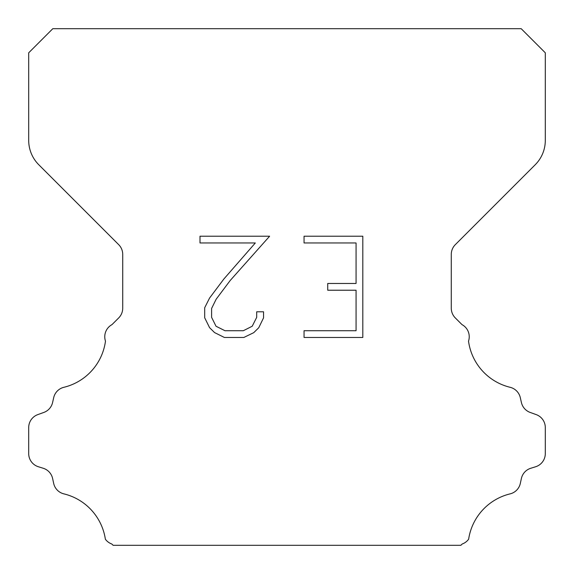 <?xml version="1.0" encoding="UTF-8"?>
<svg xmlns="http://www.w3.org/2000/svg" width="574" height="574" viewBox="0 0 574 574"><rect width="100%" height="100%" fill="white"/><g stroke="black" fill="none" stroke-linecap="round" stroke-linejoin="round"><path stroke-width="0.86" d="M356.067 330.724L356.067 290.222L327.725 290.222L327.725 283.47L356.067 283.47L356.067 242.967L304.055 242.967L304.055 236.215L362.818 236.215L362.818 337.469L304.055 337.469L304.055 330.724L356.067 330.724M263.552 311.797L263.552 317.867L258.738 327.754L253.73 332.669L243.842 337.469L224.398 337.469L214.576 332.59L209.567 327.646L204.688 317.766L204.688 307.743L209.567 298.057L223.867 279.007L255.315 242.967L200.003 242.967L200.003 236.215L269.615 236.215L230.196 280.499L216.154 299.219L211.605 308.453L211.605 317.343L216.025 326.247L224.986 330.724L243.319 330.724L252.216 326.233L256.7 317.343L256.7 311.797L263.552 311.797M52.808 28.7L521.192 28.7L545.3 52.808L545.3 140.4A34.44 34.44 0 0 1 535.212 164.752L455.311 244.653A13.776 13.776 0 0 0 451.279 254.397L451.279 308.195A13.776 13.776 0 0 0 455.311 317.931L462.013 324.626A13.776 13.776 0 0 1 468.52 341.128A55.104 55.104 0 0 0 510.121 387.299A13.776 13.776 0 0 1 520.302 397.646L521.407 402.518A13.776 13.776 0 0 0 530.168 412.433L536.195 414.607A13.776 13.776 0 0 1 545.3 427.565L545.3 453.604A13.776 13.776 0 0 1 535.614 466.755L530.756 468.269A13.776 13.776 0 0 0 521.379 478.529L520.331 483.38A13.776 13.776 0 0 1 510.114 493.87A55.104 55.104 0 0 0 468.635 539.216A13.776 13.776 0 0 1 462.163 544.023L460.886 545.3L113.114 545.3L111.837 544.023A13.776 13.776 0 0 1 105.365 539.216A55.104 55.104 0 0 0 63.886 493.87A13.776 13.776 0 0 1 53.669 483.38L52.621 478.529A13.776 13.776 0 0 0 43.244 468.269L38.386 466.755A13.776 13.776 0 0 1 28.7 453.604L28.7 427.565A13.776 13.776 0 0 1 37.805 414.607L43.832 412.433A13.776 13.776 0 0 0 52.593 402.518L53.698 397.646A13.776 13.776 0 0 1 63.879 387.299A55.104 55.104 0 0 0 105.48 341.128A13.776 13.776 0 0 1 111.987 324.626L118.689 317.931A13.776 13.776 0 0 0 122.721 308.195L122.721 254.397A13.776 13.776 0 0 0 118.689 244.653L38.788 164.752A34.44 34.44 0 0 1 28.7 140.4L28.7 52.808L52.808 28.7"/></g></svg>
